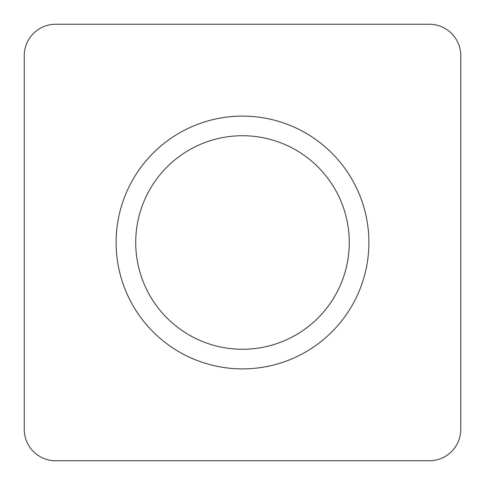 <?xml version="1.0" encoding="UTF-8"?>
<svg xmlns="http://www.w3.org/2000/svg" width="485" height="485" viewBox="0 0 485 485"><rect width="100%" height="100%" fill="white"/><g stroke="black" fill="none" stroke-linecap="round" stroke-linejoin="round"><path stroke-width="0.73" d="M116.103 242.5A126.397 126.397 0 0 0 242.5 368.897A126.397 126.397 0 0 0 368.897 242.5A126.397 126.397 0 0 0 242.5 116.103A126.397 126.397 0 0 0 116.103 242.5M135.727 242.5A106.773 106.773 0 0 0 242.5 349.273A106.773 106.773 0 0 0 349.273 242.5A106.773 106.773 0 0 0 242.5 135.727A106.773 106.773 0 0 0 135.727 242.5M460.75 429.346L460.75 55.654A31.404 31.404 0 0 0 429.346 24.25L55.654 24.25A31.404 31.404 0 0 0 24.25 55.654L24.25 429.346A31.404 31.404 0 0 0 55.654 460.75L429.346 460.75A31.404 31.404 0 0 0 460.75 429.346"/></g></svg>
